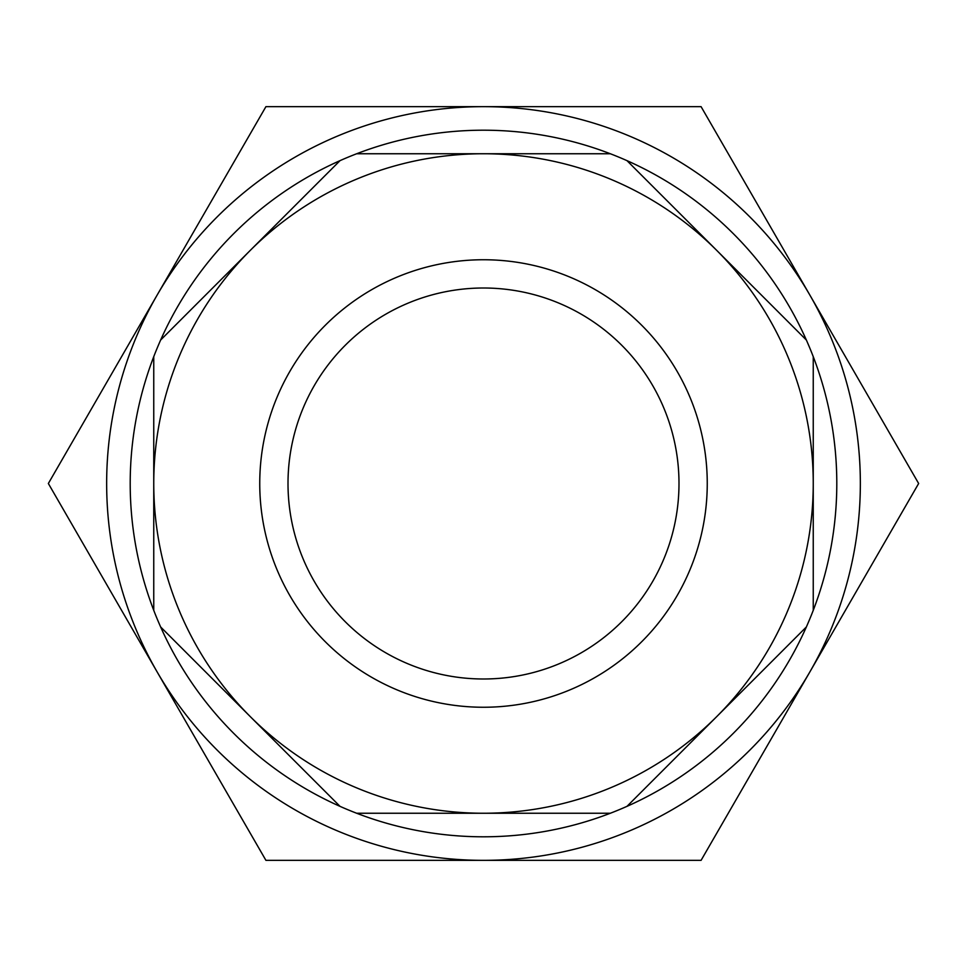 <?xml version="1.0" encoding="UTF-8"?>
<svg xmlns="http://www.w3.org/2000/svg" width="967" height="967" viewBox="0 0 967 967"><rect width="100%" height="100%" fill="white"/><g stroke="black" fill="none" stroke-linecap="round" stroke-linejoin="round"><path stroke-width="1.45" d="M664.111 558.31A195.491 195.491 0 0 0 558.31 302.889A195.491 195.491 0 0 0 302.889 408.69A195.491 195.491 0 0 0 408.69 664.111A195.491 195.491 0 0 0 664.111 558.31A195.491 195.491 0 0 1 408.69 664.111A195.491 195.491 0 0 1 302.889 408.69M809.899 618.699A353.293 353.293 0 0 0 813.247 610.334L813.247 356.666A353.293 353.293 0 0 0 806.357 340.021L626.979 160.643A353.293 353.293 0 0 0 610.334 153.753L356.666 153.753A353.293 353.293 0 0 0 340.021 160.643L160.643 340.021A353.293 353.293 0 0 0 157.101 348.301A353.293 353.293 0 0 0 153.753 356.666L153.753 483.5A329.747 329.747 0 0 1 716.668 250.332A329.747 329.747 0 0 1 716.668 716.668L806.357 626.979A353.293 353.293 0 0 0 809.899 618.699M160.643 340.021A353.293 353.293 0 0 1 340.021 160.643M356.666 153.753A353.293 353.293 0 0 1 610.334 153.753M626.979 160.643A353.293 353.293 0 0 1 806.357 340.021M813.247 356.666A353.293 353.293 0 0 1 813.247 610.334M157.137 295.08L48.35 483.5L265.925 860.352L701.075 860.352L918.65 483.5L701.075 106.648L265.925 106.648L157.137 295.08A376.852 376.852 0 0 1 809.862 295.08A376.852 376.852 0 0 1 483.5 860.352A376.852 376.852 0 0 1 157.137 295.08M626.979 806.357L716.668 716.668A329.747 329.747 0 0 1 483.5 813.247L610.334 813.247A353.293 353.293 0 0 0 806.357 626.979M356.666 813.247L483.5 813.247A329.747 329.747 0 0 1 250.332 716.668L340.021 806.357A353.293 353.293 0 0 0 610.334 813.247M160.643 626.979L250.332 716.668A329.747 329.747 0 0 1 153.753 483.5L153.753 610.334A353.293 353.293 0 0 0 340.021 806.357M153.753 610.334A353.293 353.293 0 0 1 153.753 356.666M276.78 397.872A223.752 223.752 0 0 1 569.128 276.78A223.752 223.752 0 0 1 690.22 569.128A223.752 223.752 0 0 1 397.872 690.22A223.752 223.752 0 0 1 276.78 397.872"/></g></svg>
